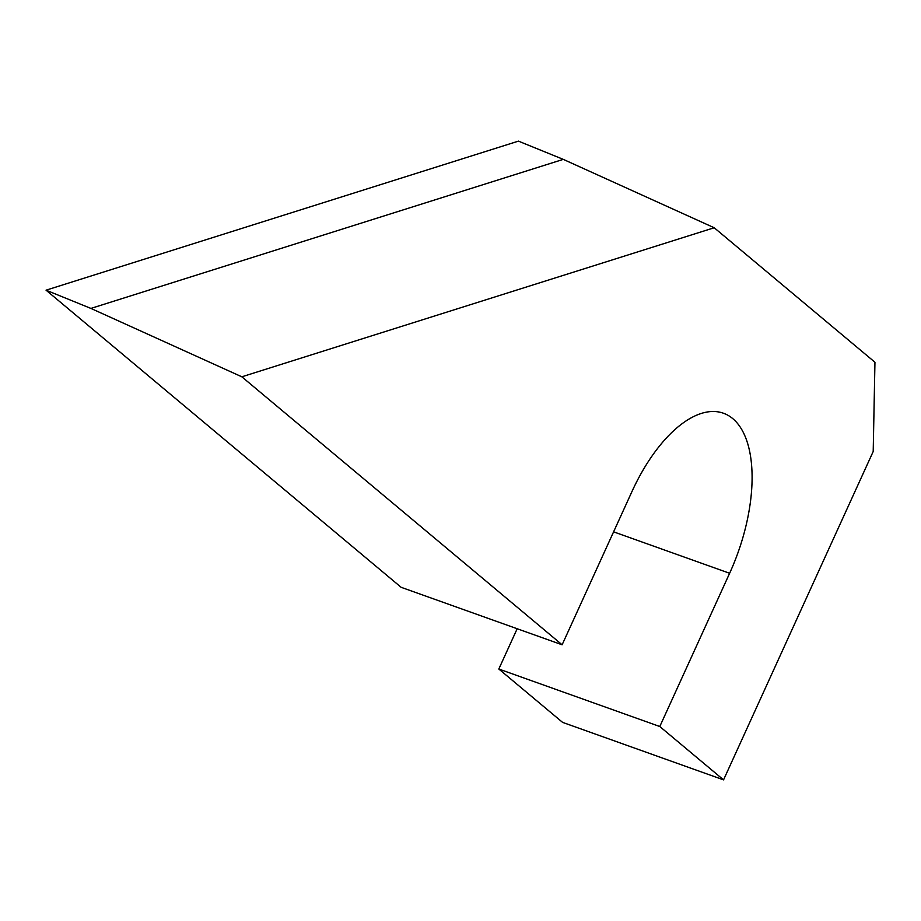 <?xml version="1.0" encoding="UTF-8"?>
<svg xmlns="http://www.w3.org/2000/svg" width="921" height="921" viewBox="0 0 921 921"><rect width="100%" height="100%" fill="white"/><g stroke="black" fill="none" stroke-linecap="round" stroke-linejoin="round"><path stroke-width="1.38" d="M563.272 159.368L714.201 227.752L241.832 376.804L90.903 308.42L563.272 159.368L518.419 141.132L46.05 290.184L90.903 308.42M714.201 227.752L874.95 362.252L873.2 451.497L723.549 779.868L659.793 726.519L729.628 573.276A126.591 60.659 109.7 0 0 723.365 413.207A126.591 60.659 109.7 0 0 631.956 491.561L562.121 644.792L241.832 376.804M562.121 644.792L401.142 587.31L46.05 290.184M517.176 628.744L498.814 669.026L562.581 722.375L723.549 779.868M498.814 669.026L659.793 726.519M613.593 531.843L729.628 573.276"/></g></svg>
